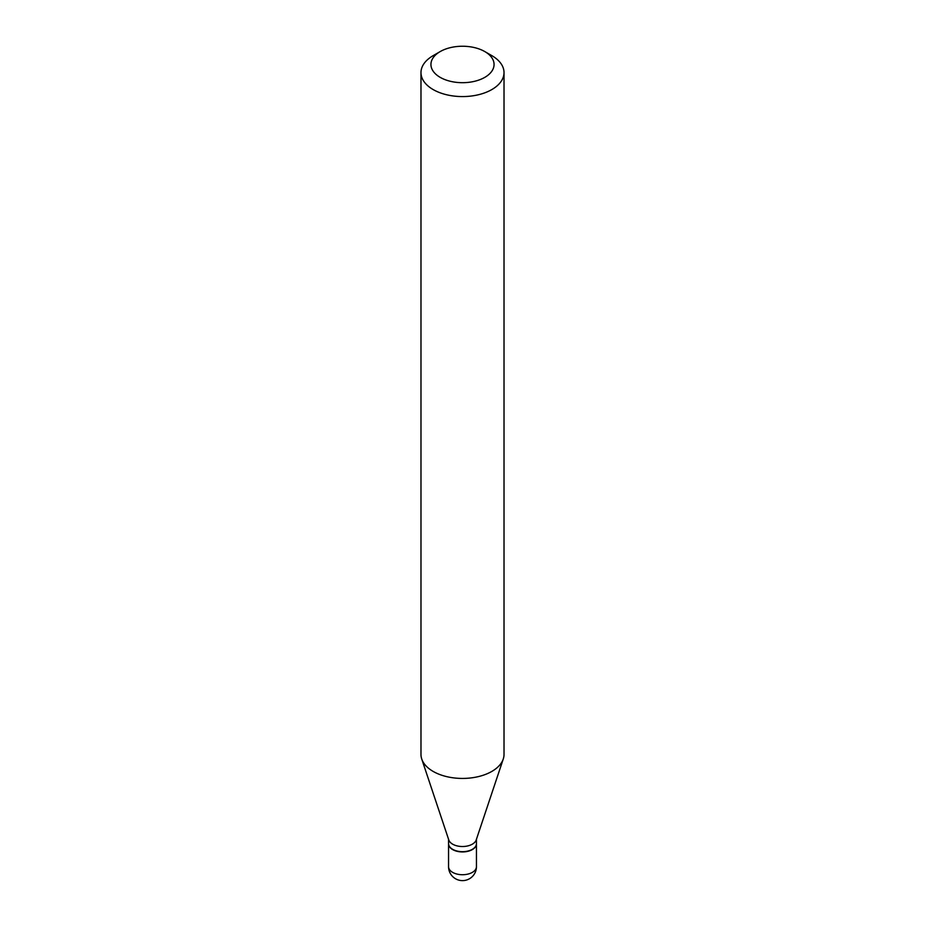 <?xml version="1.0" encoding="UTF-8"?>
<svg xmlns="http://www.w3.org/2000/svg" width="925" height="925" viewBox="0 0 925 925"><rect width="100%" height="100%" fill="white"/><g stroke="black" fill="none" stroke-linecap="round" stroke-linejoin="round"><path stroke-width="1.39" d="M448.556 843.75A13.944 8.059 0 0 0 448.556 843.889A13.944 8.059 0 0 0 452.637 849.578A13.944 8.059 0 0 0 467.842 851.324A13.944 8.059 0 0 0 476.444 843.889A13.944 8.059 0 0 0 476.444 843.75M448.556 839.229L448.556 843.612A13.944 8.059 0 0 0 452.637 849.312A13.944 8.059 0 0 0 472.363 849.312L472.363 849.312A13.944 8.059 0 0 0 476.444 843.612L476.444 839.229M433.143 55.65L440.184 51.58L433.143 55.65A41.521 23.969 0 0 0 420.979 72.601L420.979 754.453A41.521 23.969 0 0 0 421.731 758.997L448.798 839.993A13.944 8.059 0 0 0 458.407 846.167A13.944 8.059 0 0 0 472.363 844.155A13.944 8.059 0 0 0 476.202 839.993L503.269 758.997A41.521 23.969 0 0 0 504.021 754.453L504.021 72.601A41.521 23.969 0 0 0 491.857 55.65L484.816 51.58A31.554 18.223 0 0 0 440.184 51.58L440.184 51.58A31.554 18.223 0 0 0 440.184 77.353A31.554 18.223 0 0 0 484.816 77.353A31.554 18.223 0 0 0 484.816 51.58M452.753 849.381A13.621 7.862 0 0 0 452.868 849.451A13.621 7.862 0 0 0 472.132 849.451L472.132 849.451M420.979 72.601A41.521 23.969 0 0 0 446.613 94.755A41.521 23.969 0 0 0 491.857 89.552A41.521 23.969 0 0 0 504.021 72.601M421.731 758.997A41.521 23.969 0 0 0 450.336 777.382A41.521 23.969 0 0 0 491.857 771.404A41.521 23.969 0 0 0 503.269 758.997M476.444 866.667A13.944 13.944 0 0 1 469.472 878.75A13.944 13.944 0 0 1 448.556 866.667A13.944 8.059 0 0 0 452.637 872.368A13.944 8.059 0 0 0 472.363 872.368A13.944 8.059 0 0 0 476.444 866.667L476.444 843.889M448.556 866.667L448.556 843.889"/></g></svg>
